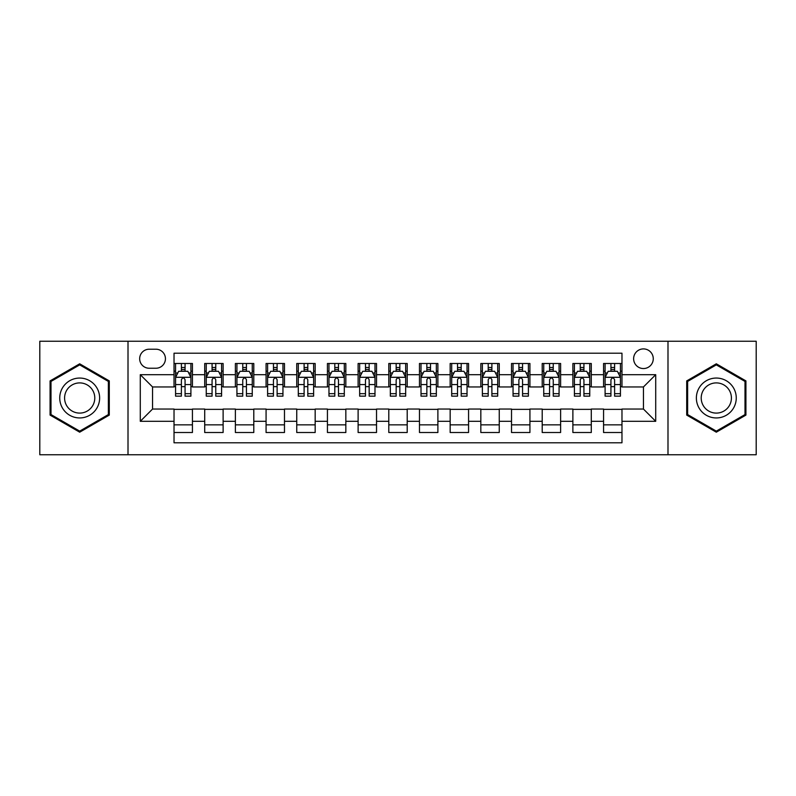 <?xml version="1.0" encoding="UTF-8"?>
<svg xmlns="http://www.w3.org/2000/svg" width="796" height="796" viewBox="0 0 796 796"><rect width="100%" height="100%" fill="white"/><g stroke="black" fill="none" stroke-linecap="round" stroke-linejoin="round"><path stroke-width="1.19" d="M643.447 348.907A9.821 9.821 0 0 0 633.626 358.727A9.821 9.821 0 0 0 643.447 368.548A9.821 9.821 0 0 0 653.267 358.727A9.821 9.821 0 0 0 643.447 348.907M667.993 454.755L756.2 454.755L756.2 341.245L667.993 341.245L667.993 454.755L128.007 454.755L128.007 341.245L39.8 341.245L39.8 454.755L128.007 454.755M621.975 363.483L603.567 363.483L603.567 374.687L591.289 374.687L591.289 386.955L603.567 386.955L603.567 374.687M591.289 374.687L591.289 363.483L572.881 363.483L572.881 374.687L560.613 374.687L560.613 386.955L572.881 386.955L572.881 374.687M560.613 374.687L560.613 363.483L542.205 363.483L542.205 374.687L529.927 374.687L529.927 386.955L542.205 386.955L542.205 374.687M529.927 374.687L529.927 363.483L511.52 363.483L511.52 374.687L499.251 374.687L499.251 386.955L511.52 386.955L511.52 374.687M499.251 374.687L499.251 363.483L480.834 363.483L480.834 374.687L468.565 374.687L468.565 386.955L480.834 386.955L480.834 374.687M468.565 374.687L468.565 363.483L450.158 363.483L450.158 374.687L437.89 374.687L437.89 386.955L450.158 386.955L450.158 374.687M437.89 374.687L437.89 363.483L419.472 363.483L419.472 374.687L407.204 374.687L407.204 386.955L419.472 386.955L419.472 374.687M407.204 374.687L407.204 363.483L388.796 363.483L388.796 374.687L376.528 374.687L376.528 386.955L388.796 386.955L388.796 374.687M376.528 374.687L376.528 363.483L358.11 363.483L358.11 374.687L345.842 374.687L345.842 386.955L358.11 386.955L358.11 374.687M345.842 374.687L345.842 363.483L327.435 363.483L327.435 374.687L315.166 374.687L315.166 386.955L327.435 386.955L327.435 374.687M315.166 374.687L315.166 363.483L296.749 363.483L296.749 374.687L284.48 374.687L284.48 386.955L296.749 386.955L296.749 374.687M284.48 374.687L284.48 363.483L266.073 363.483L266.073 374.687L253.795 374.687L253.795 386.955L266.073 386.955L266.073 374.687M253.795 374.687L253.795 363.483L235.387 363.483L235.387 374.687L223.119 374.687L223.119 386.955L235.387 386.955L235.387 374.687M223.119 374.687L223.119 363.483L204.711 363.483L204.711 386.955L192.433 386.955L192.433 363.483L174.025 363.483M174.025 432.517L192.433 432.517L192.433 409.045L204.711 409.045L204.711 432.517L223.119 432.517L223.119 409.045L235.387 409.045L235.387 421.313L223.119 421.313M235.387 421.313L235.387 432.517L253.795 432.517L253.795 409.045L266.073 409.045L266.073 421.313L253.795 421.313M266.073 421.313L266.073 432.517L284.48 432.517L284.48 409.045L296.749 409.045L296.749 421.313L284.48 421.313M296.749 421.313L296.749 432.517L315.166 432.517L315.166 409.045L327.435 409.045L327.435 421.313L315.166 421.313M327.435 421.313L327.435 432.517L345.842 432.517L345.842 409.045L358.11 409.045L358.11 421.313L345.842 421.313M358.11 421.313L358.11 432.517L376.528 432.517L376.528 409.045L388.796 409.045L388.796 421.313L376.528 421.313M388.796 421.313L388.796 432.517L407.204 432.517L407.204 409.045L419.472 409.045L419.472 421.313L407.204 421.313M419.472 421.313L419.472 432.517L437.89 432.517L437.89 409.045L450.158 409.045L450.158 421.313L437.89 421.313M450.158 421.313L450.158 432.517L468.565 432.517L468.565 409.045L480.834 409.045L480.834 421.313L468.565 421.313M480.834 421.313L480.834 432.517L499.251 432.517L499.251 409.045L511.52 409.045L511.52 421.313L499.251 421.313M511.52 421.313L511.52 432.517L529.927 432.517L529.927 409.045L542.205 409.045L542.205 421.313L529.927 421.313M542.205 421.313L542.205 432.517L560.613 432.517L560.613 409.045L572.881 409.045L572.881 421.313L560.613 421.313M572.881 421.313L572.881 432.517L591.289 432.517L591.289 409.045L603.567 409.045L603.567 421.313L591.289 421.313M149.18 368.24L155.926 368.24A9.512 9.512 0 0 0 165.439 358.727A9.512 9.512 0 0 0 155.926 349.215L149.18 349.215A9.512 9.512 0 0 0 139.668 358.727A9.512 9.512 0 0 0 149.18 368.24M667.993 341.245L128.007 341.245M621.975 374.687L621.975 353.205L174.025 353.205L174.025 386.955L152.553 386.955L152.553 409.045L174.025 409.045L174.025 442.795L621.975 442.795L621.975 409.045L643.447 409.045L643.447 386.955L621.975 386.955L621.975 374.687L655.715 374.687L655.715 421.313L621.975 421.313M174.025 421.313L140.285 421.313L140.285 374.687L174.025 374.687M603.567 421.313L603.567 432.517L621.975 432.517M174.025 371.155L175.568 371.155M181.389 371.155L185.07 371.155M190.901 371.155L192.433 371.155M174.025 386.647L175.568 386.647M181.389 386.647L185.07 386.647M190.901 386.647L192.433 386.647M174.025 409.353L192.433 409.353M174.025 424.845L192.433 424.845M204.711 386.647L206.244 386.647M212.074 386.647L215.756 386.647M221.587 386.647L223.119 386.647M204.711 371.155L206.244 371.155M212.074 371.155L215.756 371.155M221.587 371.155L223.119 371.155M204.711 409.353L223.119 409.353M204.711 424.845L223.119 424.845M235.387 409.353L253.795 409.353M235.387 424.845L253.795 424.845M235.387 371.155L236.929 371.155M242.75 371.155L246.432 371.155M252.262 371.155L253.795 371.155M235.387 386.647L236.929 386.647M242.75 386.647L246.432 386.647M252.262 386.647L253.795 386.647M266.073 409.353L284.48 409.353M266.073 424.845L284.48 424.845M266.073 371.155L267.605 371.155M273.436 371.155L277.117 371.155M282.948 371.155L284.48 371.155M266.073 386.647L267.605 386.647M273.436 386.647L277.117 386.647M282.948 386.647L284.48 386.647M296.749 409.353L315.166 409.353M296.749 424.845L315.166 424.845M296.749 371.155L298.291 371.155M304.112 371.155L307.793 371.155M313.624 371.155L315.166 371.155M296.749 386.647L298.291 386.647M304.112 386.647L307.793 386.647M313.624 386.647L315.166 386.647M327.435 409.353L345.842 409.353M327.435 424.845L345.842 424.845M327.435 371.155L328.967 371.155M334.798 371.155L338.479 371.155M344.31 371.155L345.842 371.155M327.435 386.647L328.967 386.647M334.798 386.647L338.479 386.647M344.31 386.647L345.842 386.647M358.11 409.353L376.528 409.353M358.11 424.845L376.528 424.845M358.11 371.155L359.653 371.155M365.473 371.155L369.155 371.155M374.986 371.155L376.528 371.155M358.11 386.647L359.653 386.647M365.473 386.647L369.155 386.647M374.986 386.647L376.528 386.647M388.796 409.353L407.204 409.353M388.796 424.845L407.204 424.845M388.796 371.155L390.329 371.155M396.159 371.155L399.841 371.155M405.671 371.155L407.204 371.155M388.796 386.647L390.329 386.647M396.159 386.647L399.841 386.647M405.671 386.647L407.204 386.647M419.472 409.353L437.89 409.353M419.472 424.845L437.89 424.845M419.472 371.155L421.014 371.155M426.845 371.155L430.527 371.155M436.347 371.155L437.89 371.155M419.472 386.647L421.014 386.647M426.845 386.647L430.527 386.647M436.347 386.647L437.89 386.647M450.158 409.353L468.565 409.353M450.158 424.845L468.565 424.845M450.158 371.155L451.69 371.155M457.521 371.155L461.202 371.155M467.033 371.155L468.565 371.155M450.158 386.647L451.69 386.647M457.521 386.647L461.202 386.647M467.033 386.647L468.565 386.647M480.834 409.353L499.251 409.353M480.834 424.845L499.251 424.845M480.834 371.155L482.376 371.155M488.207 371.155L491.888 371.155M497.709 371.155L499.251 371.155M480.834 386.647L482.376 386.647M488.207 386.647L491.888 386.647M497.709 386.647L499.251 386.647M511.52 409.353L529.927 409.353M511.52 424.845L529.927 424.845M511.52 371.155L513.052 371.155M518.883 371.155L522.564 371.155M528.395 371.155L529.927 371.155M511.52 386.647L513.052 386.647M518.883 386.647L522.564 386.647M528.395 386.647L529.927 386.647M542.205 409.353L560.613 409.353M542.205 424.845L560.613 424.845M542.205 371.155L543.738 371.155M549.568 371.155L553.25 371.155M559.071 371.155L560.613 371.155M542.205 386.647L543.738 386.647M549.568 386.647L553.25 386.647M559.071 386.647L560.613 386.647M572.881 409.353L591.289 409.353M572.881 424.845L591.289 424.845M572.881 371.155L574.413 371.155M580.244 371.155L583.926 371.155M589.756 371.155L591.289 371.155M572.881 386.647L574.413 386.647M580.244 386.647L583.926 386.647M589.756 386.647L591.289 386.647M603.567 409.353L621.975 409.353M603.567 424.845L621.975 424.845M603.567 371.155L605.099 371.155M610.93 371.155L614.612 371.155M620.432 371.155L621.975 371.155M603.567 386.647L605.099 386.647M610.93 386.647L614.612 386.647M620.432 386.647L621.975 386.647M152.553 386.955L140.285 374.687M152.553 409.045L140.285 421.313M655.715 374.687L643.447 386.955M655.715 421.313L643.447 409.045M79.69 432.188L109.291 415.094L109.291 380.906L79.69 363.812L50.078 380.906L50.078 415.094L79.69 432.188M745.922 380.906L716.31 363.812L686.709 380.906L686.709 415.094L716.31 432.188L745.922 415.094L745.922 380.906M185.07 367.473L181.389 367.473M190.901 393.662L185.07 393.662L185.07 396.159L190.901 396.159L190.901 377.443L187.836 371.304L178.632 371.304L175.568 377.443L175.568 396.159L181.389 396.159L181.389 393.662L175.568 393.662M175.568 377.443L175.568 363.483M190.901 377.443L190.901 363.483M181.389 371.304L181.389 363.483M185.07 363.483L185.07 371.304M185.07 393.662L185.07 379.742C183.846 377.384 182.622 377.384 181.389 379.742L181.389 393.662M79.69 378.06A19.94 19.94 0 0 0 59.74 398A19.94 19.94 0 0 0 79.69 417.94A19.94 19.94 0 0 0 99.629 398A19.94 19.94 0 0 0 79.69 378.06M79.69 382.906A15.094 15.094 0 0 0 64.585 398A15.094 15.094 0 0 0 79.69 413.094A15.094 15.094 0 0 0 94.784 398A15.094 15.094 0 0 0 79.69 382.906M108.375 414.567L79.69 431.124L50.994 414.567L50.994 381.433L79.69 364.876L108.375 381.433L108.375 414.567M699.047 388.03A19.94 19.94 0 0 0 706.341 415.273A19.94 19.94 0 0 0 733.584 407.97A19.94 19.94 0 0 0 726.29 380.727A19.94 19.94 0 0 0 699.047 388.03M703.236 390.448A15.094 15.094 0 0 0 708.768 411.074A15.094 15.094 0 0 0 729.395 405.552A15.094 15.094 0 0 0 723.862 384.926A15.094 15.094 0 0 0 703.236 390.448M745.006 381.433L745.006 414.567L716.31 431.124L687.625 414.567L687.625 381.433L716.31 364.876L745.006 381.433M215.756 367.473L212.074 367.473M221.587 393.662L215.756 393.662L215.756 396.159L221.587 396.159L221.587 377.443L218.512 371.304L209.308 371.304L206.244 377.443L206.244 396.159L212.074 396.159L212.074 393.662L206.244 393.662M206.244 377.443L206.244 363.483M221.587 377.443L221.587 363.483M212.074 371.304L212.074 363.483M215.756 363.483L215.756 371.304M215.756 393.662L215.756 379.742C214.532 377.384 213.298 377.384 212.074 379.742L212.074 393.662M246.432 367.473L242.75 367.473M252.262 393.662L246.432 393.662L246.432 396.159L252.262 396.159L252.262 377.443L249.198 371.304L239.994 371.304L236.929 377.443L236.929 396.159L242.75 396.159L242.75 393.662L236.929 393.662M236.929 377.443L236.929 363.483M252.262 377.443L252.262 363.483M242.75 371.304L242.75 363.483M246.432 363.483L246.432 371.304M246.432 393.662L246.432 379.742C245.208 377.384 243.984 377.384 242.75 379.742L242.75 393.662M277.117 367.473L273.436 367.473M282.948 393.662L277.117 393.662L277.117 396.159L282.948 396.159L282.948 377.443L279.874 371.304L270.67 371.304L267.605 377.443L267.605 396.159L273.436 396.159L273.436 393.662L267.605 393.662M267.605 377.443L267.605 363.483M282.948 377.443L282.948 363.483M273.436 371.304L273.436 363.483M277.117 363.483L277.117 371.304M277.117 393.662L277.117 379.742C275.894 377.384 274.66 377.384 273.436 379.742L273.436 393.662M307.793 367.473L304.112 367.473M313.624 393.662L307.793 393.662L307.793 396.159L313.624 396.159L313.624 377.443L310.559 371.304L301.356 371.304L298.291 377.443L298.291 396.159L304.112 396.159L304.112 393.662L298.291 393.662M298.291 377.443L298.291 363.483M313.624 377.443L313.624 363.483M304.112 371.304L304.112 363.483M307.793 363.483L307.793 371.304M307.793 393.662L307.793 379.742C306.569 377.384 305.346 377.384 304.112 379.742L304.112 393.662M338.479 367.473L334.798 367.473M344.31 393.662L338.479 393.662L338.479 396.159L344.31 396.159L344.31 377.443L341.245 371.304L332.031 371.304L328.967 377.443L328.967 396.159L334.798 396.159L334.798 393.662L328.967 393.662M328.967 377.443L328.967 363.483M344.31 377.443L344.31 363.483M334.798 371.304L334.798 363.483M338.479 363.483L338.479 371.304M338.479 393.662L338.479 379.742C337.255 377.384 336.021 377.384 334.798 379.742L334.798 393.662M369.155 367.473L365.473 367.473M374.986 393.662L369.155 393.662L369.155 396.159L374.986 396.159L374.986 377.443L371.921 371.304L362.717 371.304L359.653 377.443L359.653 396.159L365.473 396.159L365.473 393.662L359.653 393.662M359.653 377.443L359.653 363.483M374.986 377.443L374.986 363.483M365.473 371.304L365.473 363.483M369.155 363.483L369.155 371.304M369.155 393.662L369.155 379.742C367.931 377.384 366.707 377.384 365.473 379.742L365.473 393.662M399.841 367.473L396.159 367.473M405.671 393.662L399.841 393.662L399.841 396.159L405.671 396.159L405.671 377.443L402.607 371.304L393.393 371.304L390.329 377.443L390.329 396.159L396.159 396.159L396.159 393.662L390.329 393.662M390.329 377.443L390.329 363.483M405.671 377.443L405.671 363.483M396.159 371.304L396.159 363.483M399.841 363.483L399.841 371.304M399.841 393.662L399.841 379.742C398.617 377.384 397.383 377.384 396.159 379.742L396.159 393.662M430.527 367.473L426.845 367.473M436.347 393.662L430.527 393.662L430.527 396.159L436.347 396.159L436.347 377.443L433.283 371.304L424.079 371.304L421.014 377.443L421.014 396.159L426.845 396.159L426.845 393.662L421.014 393.662M421.014 377.443L421.014 363.483M436.347 377.443L436.347 363.483M426.845 371.304L426.845 363.483M430.527 363.483L430.527 371.304M430.527 393.662L430.527 379.742C429.293 377.384 428.069 377.384 426.845 379.742L426.845 393.662M461.202 367.473L457.521 367.473M467.033 393.662L461.202 393.662L461.202 396.159L467.033 396.159L467.033 377.443L463.969 371.304L454.755 371.304L451.69 377.443L451.69 396.159L457.521 396.159L457.521 393.662L451.69 393.662M451.69 377.443L451.69 363.483M467.033 377.443L467.033 363.483M457.521 371.304L457.521 363.483M461.202 363.483L461.202 371.304M461.202 393.662L461.202 379.742C459.979 377.384 458.755 377.384 457.521 379.742L457.521 393.662M491.888 367.473L488.207 367.473M497.709 393.662L491.888 393.662L491.888 396.159L497.709 396.159L497.709 377.443L494.644 371.304L485.441 371.304L482.376 377.443L482.376 396.159L488.207 396.159L488.207 393.662L482.376 393.662M482.376 377.443L482.376 363.483M497.709 377.443L497.709 363.483M488.207 371.304L488.207 363.483M491.888 363.483L491.888 371.304M491.888 393.662L491.888 379.742C490.654 377.384 489.431 377.384 488.207 379.742L488.207 393.662M522.564 367.473L518.883 367.473M528.395 393.662L522.564 393.662L522.564 396.159L528.395 396.159L528.395 377.443L525.33 371.304L516.126 371.304L513.052 377.443L513.052 396.159L518.883 396.159L518.883 393.662L513.052 393.662M513.052 377.443L513.052 363.483M528.395 377.443L528.395 363.483M518.883 371.304L518.883 363.483M522.564 363.483L522.564 371.304M522.564 393.662L522.564 379.742C521.34 377.384 520.116 377.384 518.883 379.742L518.883 393.662M553.25 367.473L549.568 367.473M559.071 393.662L553.25 393.662L553.25 396.159L559.071 396.159L559.071 377.443L556.006 371.304L546.802 371.304L543.738 377.443L543.738 396.159L549.568 396.159L549.568 393.662L543.738 393.662M543.738 377.443L543.738 363.483M559.071 377.443L559.071 363.483M549.568 371.304L549.568 363.483M553.25 363.483L553.25 371.304M553.25 393.662L553.25 379.742C552.016 377.384 550.792 377.384 549.568 379.742L549.568 393.662M583.926 367.473L580.244 367.473M589.756 393.662L583.926 393.662L583.926 396.159L589.756 396.159L589.756 377.443L586.692 371.304L577.488 371.304L574.413 377.443L574.413 396.159L580.244 396.159L580.244 393.662L574.413 393.662M574.413 377.443L574.413 363.483M589.756 377.443L589.756 363.483M580.244 371.304L580.244 363.483M583.926 363.483L583.926 371.304M583.926 393.662L583.926 379.742C582.702 377.384 581.478 377.384 580.244 379.742L580.244 393.662M614.612 367.473L610.93 367.473M620.432 393.662L614.612 393.662L614.612 396.159L620.432 396.159L620.432 377.443L617.368 371.304L608.164 371.304L605.099 377.443L605.099 396.159L610.93 396.159L610.93 393.662L605.099 393.662M605.099 377.443L605.099 363.483M620.432 377.443L620.432 363.483M610.93 371.304L610.93 363.483M614.612 363.483L614.612 371.304M614.612 393.662L614.612 379.742C613.378 377.384 612.154 377.384 610.93 379.742L610.93 393.662M204.711 421.313L192.433 421.313M204.711 374.687L192.433 374.687M190.831 377.294L175.637 377.294M175.568 372.996L177.787 372.996M188.682 372.996L190.901 372.996M181.389 384.558L175.568 384.558M190.901 384.558L185.07 384.558M185.07 369.424L181.389 369.424M221.507 377.294L206.323 377.294M206.244 372.996L208.472 372.996M219.358 372.996L221.587 372.996M212.074 384.558L206.244 384.558M221.587 384.558L215.756 384.558M215.756 369.424L212.074 369.424M252.193 377.294L236.999 377.294M236.929 372.996L239.148 372.996M250.044 372.996L252.262 372.996M242.75 384.558L236.929 384.558M252.262 384.558L246.432 384.558M246.432 369.424L242.75 369.424M282.869 377.294L267.685 377.294M267.605 372.996L269.834 372.996M280.719 372.996L282.948 372.996M273.436 384.558L267.605 384.558M282.948 384.558L277.117 384.558M277.117 369.424L273.436 369.424M313.554 377.294L298.361 377.294M298.291 372.996L300.51 372.996M311.405 372.996L313.624 372.996M304.112 384.558L298.291 384.558M313.624 384.558L307.793 384.558M307.793 369.424L304.112 369.424M344.23 377.294L329.046 377.294M328.967 372.996L331.196 372.996M342.081 372.996L344.31 372.996M334.798 384.558L328.967 384.558M344.31 384.558L338.479 384.558M338.479 369.424L334.798 369.424M374.916 377.294L359.722 377.294M359.653 372.996L361.872 372.996M372.767 372.996L374.986 372.996M365.473 384.558L359.653 384.558M374.986 384.558L369.155 384.558M369.155 369.424L365.473 369.424M405.592 377.294L390.408 377.294M390.329 372.996L392.557 372.996M403.443 372.996L405.671 372.996M396.159 384.558L390.329 384.558M405.671 384.558L399.841 384.558M399.841 369.424L396.159 369.424M436.278 377.294L421.084 377.294M421.014 372.996L423.233 372.996M434.128 372.996L436.347 372.996M426.845 384.558L421.014 384.558M436.347 384.558L430.527 384.558M430.527 369.424L426.845 369.424M466.954 377.294L451.77 377.294M451.69 372.996L453.919 372.996M464.804 372.996L467.033 372.996M457.521 384.558L451.69 384.558M467.033 384.558L461.202 384.558M461.202 369.424L457.521 369.424M497.639 377.294L482.446 377.294M482.376 372.996L484.595 372.996M495.49 372.996L497.709 372.996M488.207 384.558L482.376 384.558M497.709 384.558L491.888 384.558M491.888 369.424L488.207 369.424M528.315 377.294L513.131 377.294M513.052 372.996L515.281 372.996M526.166 372.996L528.395 372.996M518.883 384.558L513.052 384.558M528.395 384.558L522.564 384.558M522.564 369.424L518.883 369.424M559.001 377.294L543.807 377.294M543.738 372.996L545.957 372.996M556.852 372.996L559.071 372.996M549.568 384.558L543.738 384.558M559.071 384.558L553.25 384.558M553.25 369.424L549.568 369.424M589.677 377.294L574.493 377.294M574.413 372.996L576.642 372.996M587.528 372.996L589.756 372.996M580.244 384.558L574.413 384.558M589.756 384.558L583.926 384.558M583.926 369.424L580.244 369.424M620.363 377.294L605.169 377.294M605.099 372.996L607.318 372.996M618.213 372.996L620.432 372.996M610.93 384.558L605.099 384.558M620.432 384.558L614.612 384.558M614.612 369.424L610.93 369.424"/></g></svg>
